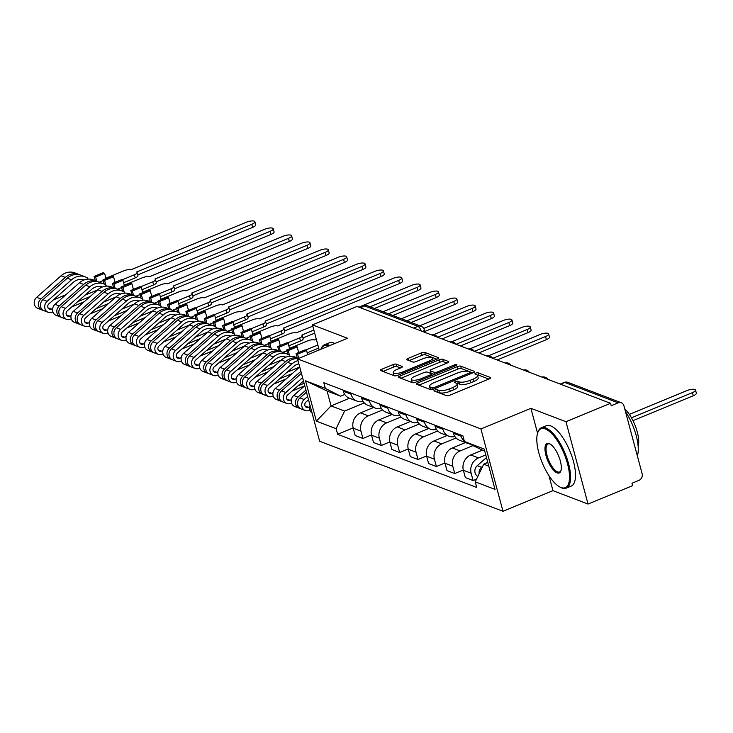<?xml version="1.0" encoding="UTF-8"?>
<svg xmlns="http://www.w3.org/2000/svg" width="733" height="733" viewBox="0 0 733 733"><rect width="100%" height="100%" fill="white"/><g stroke="black" fill="none" stroke-linecap="round" stroke-linejoin="round"><path stroke-width="1.1" d="M434.898 390.038A1.796 0.55 -15 0 0 433.973 390.808A1.796 0.55 -15 0 0 434.174 390.982L446.443 395.673A2.565 0.788 -15 0 0 449.796 395.206L489.397 378.86A2.565 0.788 -15 0 0 490.716 377.752A2.565 0.788 -15 0 0 490.441 377.513L478.163 372.822A1.796 0.55 -15 0 0 475.818 373.152A1.796 0.55 -15 0 0 474.892 373.922A1.796 0.55 -15 0 0 475.085 374.096L476.67 374.7A8.2 2.52 -15 0 1 477.559 375.479A8.2 2.52 -15 0 1 473.326 379.016L470.027 380.381A8.2 2.52 -15 0 1 459.298 381.875L457.704 381.27A1.796 0.55 -15 0 0 455.358 381.591A1.796 0.55 -15 0 0 454.433 382.369A1.796 0.55 -15 0 0 454.625 382.534L456.219 383.148A8.2 2.52 -15 0 1 457.099 383.927A8.2 2.52 -15 0 1 452.875 387.464L449.576 388.829A8.2 2.52 -15 0 1 438.838 390.322L437.253 389.709A1.796 0.55 -15 0 0 434.898 390.038M396.278 364.182A2.565 0.788 -15 0 0 392.925 364.649L381.811 369.23A2.565 0.788 -15 0 0 380.491 370.339A2.565 0.788 -15 0 0 380.766 370.586L394.4 375.791A2.565 0.788 -15 0 0 397.753 375.323L437.354 358.978A2.565 0.788 -15 0 0 438.673 357.878A2.565 0.788 -15 0 0 438.398 357.631L424.764 352.417A2.565 0.788 -15 0 0 421.411 352.885L407.988 358.428A2.565 0.788 -15 0 0 406.668 359.536A2.565 0.788 -15 0 0 406.943 359.775L412.78 362.01A2.565 0.788 -15 0 0 416.133 361.543L422.785 358.794A6.854 2.107 -15 0 1 432.497 358.199A6.854 2.107 -15 0 1 428.97 361.149L402.903 371.915A6.854 2.107 -15 0 1 393.19 372.511A6.854 2.107 -15 0 1 396.718 369.551L401.07 367.755A2.565 0.788 -15 0 0 402.39 366.656A2.565 0.788 -15 0 0 402.115 366.408L396.278 364.182L396.919 366.582A2.565 0.788 -15 0 0 393.566 367.05L382.965 371.42M548.944 475.662L552.957 490.652L588.031 504.047L565.968 421.713L530.903 408.318L480.921 428.942L297.561 358.895L347.534 338.27L312.46 324.866L357.053 306.458L610.562 403.306L611.212 405.706L618.157 402.838L564.841 382.47A5.223 1.942 -112.4 0 0 564.135 382.443L560.204 384.065M565.968 421.713L610.562 403.306M417.746 382.956A2.565 0.788 -15 0 0 416.417 384.065A2.565 0.788 -15 0 0 416.701 384.312L430.326 389.516A2.565 0.788 -15 0 0 433.679 389.049L473.28 372.703A2.565 0.788 -15 0 0 474.599 371.594A2.565 0.788 -15 0 0 474.324 371.356L460.691 366.143A2.565 0.788 -15 0 0 457.337 366.61L417.746 382.956L418.259 384.907M412.367 382.653L398.734 377.449A2.565 0.788 -15 0 1 398.459 377.202A2.565 0.788 -15 0 1 399.778 376.093L439.369 359.747A2.565 0.788 -15 0 1 442.723 359.28L448.559 361.516A2.565 0.788 -15 0 1 448.834 361.754A2.565 0.788 -15 0 1 447.515 362.862L431.462 369.487A2.565 0.788 -15 0 0 430.134 370.596A2.565 0.788 -15 0 0 430.418 370.843L434.284 372.318A2.565 0.788 -15 0 0 437.638 371.851L454.359 364.952A1.796 0.55 -15 0 1 456.897 364.796A1.796 0.55 -15 0 1 455.972 365.565L415.721 382.186A2.565 0.788 -15 0 1 412.367 382.653M588.031 504.047L632.625 485.64L631.983 483.239L638.929 480.372A5.223 4.572 110.9 0 0 642.126 473.72L623.92 405.789A5.223 4.572 110.9 0 0 621.309 402.756A5.223 4.572 110.9 0 0 618.157 402.838M552.957 490.652L502.985 511.286L319.625 441.239L297.561 358.895M312.46 324.866L319.185 349.971M360.407 307.741L364.649 305.991A5.223 4.572 -69.1 0 1 367.801 305.908L421.109 326.277A5.223 4.572 110.9 0 0 417.966 326.359L364.649 305.991M468.598 443.63A12.012 10.528 -69.1 0 1 467.251 443.227A12.012 10.528 -69.1 0 1 461.231 436.263L460.92 435.09M482.149 450.245L470.723 454.964A12.012 10.528 110.9 0 0 463.366 470.265L471.136 473.234A12.012 10.528 -69.1 0 1 478.484 457.933L485.777 454.927M471.136 473.234L473.097 480.555L476.523 479.144M453.15 432.122L453.461 433.295A12.012 10.528 110.9 0 0 459.49 440.258L467.251 443.227M463.366 470.265L465.336 477.586L473.097 480.555M454.863 436.474A12.012 10.528 -69.1 0 1 448.889 436.217A12.012 10.528 -69.1 0 1 442.869 429.254L442.558 428.081M463.302 470L454.744 473.536L452.774 466.215A12.012 10.528 -69.1 0 1 460.132 450.923L472.703 445.728M434.788 425.113L435.109 426.285A12.012 10.528 110.9 0 0 441.129 433.249L448.889 436.217M465.455 442.549L452.362 447.955A12.012 10.528 110.9 0 0 445.013 463.247L446.974 470.568L454.744 473.536M436.501 429.456A12.012 10.528 -69.1 0 1 430.537 429.199A12.012 10.528 -69.1 0 1 424.517 422.235L424.196 421.063M444.94 462.99L436.382 466.527L434.422 459.206A12.012 10.528 -69.1 0 1 441.77 443.905L456.073 437.995M416.436 418.094L416.747 419.267A12.012 10.528 110.9 0 0 422.767 426.24L430.537 429.199M447.103 435.53L434 440.936A12.012 10.528 110.9 0 0 426.652 456.238L428.613 463.558L436.382 466.527M418.149 422.446A12.012 10.528 -69.1 0 1 412.175 422.19A12.012 10.528 -69.1 0 1 406.155 415.226L405.844 414.053M426.588 455.972L418.021 459.509L416.06 452.188A12.012 10.528 -69.1 0 1 423.408 436.895L437.72 430.986M398.074 411.085L398.386 412.258A12.012 10.528 110.9 0 0 404.405 419.221L412.175 422.19M428.741 428.521L415.638 433.927A12.012 10.528 110.9 0 0 408.29 449.219L410.251 456.54L418.021 459.509M399.787 415.428A12.012 10.528 -69.1 0 1 393.813 415.171A12.012 10.528 -69.1 0 1 387.794 408.208L387.482 407.035M408.226 448.962L399.659 452.499L397.698 445.178A12.012 10.528 -69.1 0 1 405.047 429.877L419.358 423.967M379.712 404.066L380.024 405.239A12.012 10.528 110.9 0 0 386.044 412.212L393.813 415.171M410.379 421.502L397.277 426.908A12.012 10.528 110.9 0 0 389.929 442.21L391.889 449.531L399.659 452.499M381.426 408.418A12.012 10.528 -69.1 0 1 375.452 408.162A12.012 10.528 -69.1 0 1 369.432 401.198L369.12 400.026M389.864 441.944L381.297 445.481L379.337 438.16A12.012 10.528 -69.1 0 1 386.685 422.868L400.997 416.958M361.351 397.057L361.662 398.23A12.012 10.528 110.9 0 0 367.682 405.193L375.452 408.162M392.018 414.493L378.924 419.899A12.012 10.528 110.9 0 0 371.567 435.191L373.537 442.512L381.297 445.481M363.064 401.4A12.012 10.528 -69.1 0 1 357.09 401.143A12.012 10.528 -69.1 0 1 351.07 394.18L350.759 393.007M371.503 434.935L362.945 438.471L360.975 431.151A12.012 10.528 -69.1 0 1 368.332 415.849L382.635 409.939M342.989 390.038L343.31 391.211A12.012 10.528 110.9 0 0 349.329 398.184L357.09 401.143M373.656 407.475L360.563 412.881A12.012 10.528 110.9 0 0 353.214 428.182L355.175 435.503L362.945 438.471M484.788 451.253L464.429 441.495L462.917 435.86L323.803 382.708L325.315 388.353L340.598 396.177L327.065 391.001L331.059 405.89L344.592 411.057L364.274 402.93M487.802 462.505L483.698 464.2L488.783 466.142M464.429 441.495L484.201 449.054L495.004 489.378L475.231 481.828L483.698 464.2M344.592 411.057L336.126 428.686L337.638 434.321L476.743 487.463L475.231 481.828M336.126 428.686L316.354 421.127L305.542 380.803L325.315 388.353M480.921 428.942L502.985 511.286M530.903 408.318L537.573 433.23M349.531 398.257L331.059 405.89L316.354 421.127M344.748 394.464L340.598 396.177M353.141 427.925L337.638 434.321M327.065 391.001L305.542 380.803M436.996 392.063A1.796 0.55 -15 0 1 437.894 392.109L439.479 392.723A8.2 2.52 -15 0 0 450.218 391.23L449.576 388.829M457.099 383.927L457.74 386.328A8.2 2.52 -15 0 1 453.516 389.864L450.218 391.23M477.559 375.479L478.2 377.88A8.2 2.52 -15 0 1 473.976 381.417L470.668 382.782A8.2 2.52 -15 0 1 459.939 384.275L458.345 383.671A1.796 0.55 -15 0 0 456.989 383.689M488.884 379.071L478.805 375.223A1.796 0.55 -15 0 0 477.449 375.25M472.767 372.914L461.332 368.543A2.565 0.788 -15 0 0 457.978 369.011L418.9 385.146M432.14 387.757A1.796 0.55 -15 0 0 434.486 387.436L469.239 373.088A1.796 0.55 -15 0 0 470.165 372.309A1.796 0.55 -15 0 0 469.972 372.144L468.295 371.503A8.2 2.52 -15 0 0 457.557 372.996L433.808 382.8A8.2 2.52 -15 0 0 429.575 386.337A8.2 2.52 -15 0 0 430.463 387.116L432.14 387.757L432.58 389.406M429.575 386.337L430.225 388.737A8.2 2.52 -15 0 0 431.105 389.516L430.463 387.116M400.933 378.283L440.011 362.148L439.369 359.747M447.002 363.073L443.373 361.681A2.565 0.788 -15 0 0 440.011 362.148M430.894 372.648A2.565 0.788 -15 0 0 430.784 372.996A2.565 0.788 -15 0 0 431.059 373.244L434.348 374.499M414.796 376.368A6.854 2.107 -15 0 0 411.259 379.327A6.854 2.107 -15 0 0 420.98 378.732L430.161 374.939A2.565 0.788 -15 0 0 431.48 373.839A2.565 0.788 -15 0 0 431.206 373.592L427.33 372.117A2.565 0.788 -15 0 0 423.976 372.575L414.796 376.368M411.259 379.327L411.909 381.728A6.854 2.107 -15 0 0 414.172 382.644M400.557 367.975L396.919 366.582M393.19 372.511L393.832 374.911A6.854 2.107 -15 0 0 395.976 375.818M433.166 360.709A6.854 2.107 -15 0 0 433.148 360.599L432.497 358.199M436.841 359.188L425.406 354.818A2.565 0.788 -15 0 0 422.052 355.285L409.142 360.618M487.637 461.882L486.162 463.183M482.735 466.206L481.526 467.278A6.533 5.717 110.9 0 0 479.144 473.683M486.474 457.548L477.284 465.657A6.533 5.717 110.9 0 0 477.834 476.413M631.461 417.801L692.419 392.641A6.011 1.842 -15 0 0 695.516 390.048A6.011 1.842 -15 0 0 687.004 390.57L629.335 414.374M695.516 390.048L696.35 393.172A6.011 1.842 165 0 1 693.253 395.756L632.973 420.65M545.306 428.942A31.858 11.847 -112.4 0 0 537.628 433.047A31.858 11.847 -112.4 0 0 542.209 462.743A31.858 11.847 -112.4 0 0 559.911 487.024A31.858 11.847 -112.4 0 0 561.002 487.509A31.858 11.847 -112.4 0 0 567.516 463.714A31.858 11.847 -112.4 0 0 545.306 428.942M537.784 432.617A32.646 12.14 67.6 0 1 537.921 432.158A32.646 12.14 67.6 0 1 541.375 427.77A32.646 12.14 67.6 0 1 545.792 427.944A32.646 12.14 67.6 0 1 566.985 458.446A32.646 12.14 67.6 0 1 566.288 488.123A32.646 12.14 67.6 0 1 561.872 487.958A32.646 12.14 67.6 0 1 560.754 487.454A32.646 12.14 67.6 0 1 560.324 487.225M549.237 443.584A15.934 5.919 67.6 0 1 549.777 443.832A15.934 5.919 67.6 0 1 558.628 455.963A15.934 5.919 67.6 0 1 560.919 470.815A15.934 5.919 67.6 0 1 557.08 472.867A15.934 5.919 67.6 0 1 545.975 455.486A15.934 5.919 67.6 0 1 549.237 443.584M550.208 444.07A15.146 5.635 -112.4 0 0 550.098 444.024A15.146 5.635 -112.4 0 0 548.046 443.951A15.146 5.635 -112.4 0 0 547.725 457.713A15.146 5.635 -112.4 0 0 557.556 471.869A15.146 5.635 -112.4 0 0 559.609 471.951A15.146 5.635 -112.4 0 0 561.057 470.339M541.375 427.77L546.305 425.736A32.646 12.14 67.6 0 1 550.721 425.91A32.646 12.14 67.6 0 1 571.914 456.412A32.646 12.14 67.6 0 1 571.218 486.089L566.288 488.123M624.754 408.877A23.502 8.741 67.6 0 1 638.15 446.342M625.496 411.653A32.646 12.14 67.6 0 1 637.362 455.953M328.512 346.123A31.858 11.847 -112.4 0 0 328.283 346.031A31.858 11.847 -112.4 0 0 320.944 349.247M320.898 349.247L320.889 349.265A32.646 12.14 67.6 0 1 320.898 349.247A32.646 12.14 67.6 0 1 324.353 344.867A32.646 12.14 67.6 0 1 328.769 345.032A32.646 12.14 67.6 0 1 329.905 345.545M324.353 344.867L329.282 342.833A32.646 12.14 67.6 0 1 333.698 342.998A32.646 12.14 67.6 0 1 334.834 343.511M492.787 358.309L545.535 336.529A6.011 1.842 -15 0 0 548.632 333.936A6.011 1.842 -15 0 0 540.129 334.459L488.334 355.844M548.632 333.936L549.475 337.061A6.011 1.842 165 0 1 546.378 339.645L497.139 359.976M310.05 405.496A6.533 5.717 110.9 0 0 312.047 412.963M474.425 351.29L527.183 329.511A6.011 1.842 -15 0 0 530.271 326.927A6.011 1.842 -15 0 0 521.768 327.44L469.972 348.826M530.271 326.927L531.113 330.042A6.011 1.842 165 0 1 528.017 332.635L478.786 352.958M305.918 390.084L297.928 397.139A6.533 5.717 110.9 0 0 295.518 403.251A6.533 5.717 110.9 0 0 298.982 408.116A6.533 5.717 110.9 0 0 300.026 408.391M304.754 385.75L293.686 395.518A6.533 5.717 110.9 0 0 291.276 401.638A6.533 5.717 110.9 0 0 294.748 406.503L298.982 408.116M309.72 406.705L308.318 407.282A3.134 2.749 -69.1 0 1 305.927 402.06L308.511 399.778M456.063 344.281L508.821 322.502A6.011 1.842 -15 0 0 511.918 319.909A6.011 1.842 -15 0 0 503.406 320.431L451.61 341.816M306.467 392.128L299.925 397.9A6.533 5.717 110.9 0 0 297.516 404.02A6.533 5.717 110.9 0 0 300.979 408.886L305.221 410.507A6.533 5.717 110.9 0 0 309.161 410.407L309.94 410.086M307.631 396.461L304.158 399.522A6.533 5.717 110.9 0 0 301.749 405.633A6.533 5.717 110.9 0 0 305.221 410.507M511.918 319.909L512.752 323.033A6.011 1.842 165 0 1 509.655 325.617L460.425 345.949M300.887 371.31L279.566 390.121A6.533 5.717 110.9 0 0 277.156 396.241A6.533 5.717 110.9 0 0 280.62 401.107A6.533 5.717 110.9 0 0 281.664 401.382M299.724 366.976L275.324 388.508A6.533 5.717 110.9 0 0 272.914 394.62A6.533 5.717 110.9 0 0 276.387 399.485L280.62 401.107M304.58 385.906L292.064 391.074M291.358 399.696L289.966 400.273A3.134 2.749 -69.1 0 1 287.565 395.05L303.48 381.004M437.702 337.262L490.459 315.483A6.011 1.842 -15 0 0 493.556 312.899A6.011 1.842 -15 0 0 485.044 313.412L433.249 334.798M301.437 373.354L281.564 390.891A6.533 5.717 110.9 0 0 279.154 397.002A6.533 5.717 110.9 0 0 282.626 401.867L286.86 403.489A6.533 5.717 110.9 0 0 290.799 403.388L291.578 403.068M302.601 377.687L285.806 392.503A6.533 5.717 110.9 0 0 283.396 398.624A6.533 5.717 110.9 0 0 286.86 403.489M493.556 312.899L494.39 316.015A6.011 1.842 165 0 1 491.293 318.608L442.063 338.93M298.707 358.428A15.668 13.725 110.9 0 0 285.623 361.571L261.205 383.112A6.533 5.717 110.9 0 0 258.795 389.223A6.533 5.717 110.9 0 0 262.258 394.097A6.533 5.717 110.9 0 0 263.303 394.363M298.725 358.419L295.106 357.035A15.668 13.725 110.9 0 0 281.39 359.949L256.971 381.49A6.533 5.717 110.9 0 0 254.562 387.61A6.533 5.717 110.9 0 0 258.025 392.476L262.258 394.097M286.218 378.897L273.702 384.065M273.006 392.677L271.604 393.255A3.134 2.749 -69.1 0 1 269.203 388.032L293.621 366.491A12.278 10.748 -69.1 0 1 298.872 363.797M423.711 328.448L472.098 308.474A6.011 1.842 -15 0 0 475.195 305.881A6.011 1.842 -15 0 0 466.683 306.403L419.78 325.773M298.12 358.666A15.668 13.725 110.9 0 0 287.629 362.331L263.202 383.872A6.533 5.717 110.9 0 0 260.792 389.993A6.533 5.717 110.9 0 0 264.265 394.858L268.498 396.48A6.533 5.717 110.9 0 0 272.438 396.379L273.217 396.058M298.029 360.636A15.668 13.725 110.9 0 0 291.862 363.953L267.444 385.494A6.533 5.717 110.9 0 0 265.034 391.605A6.533 5.717 110.9 0 0 268.498 396.48M475.195 305.881L476.029 309.005A6.011 1.842 165 0 1 472.941 311.589L424.746 331.49M298.029 385.815L304.103 383.304M296.059 353.572L297.589 354.158L306.559 350.456L305.029 349.87L296.059 353.572L297.204 357.832M306.559 350.456L307.695 354.717M281.967 352.06A15.668 13.725 110.9 0 0 280.986 351.638A15.668 13.725 110.9 0 0 267.261 354.552L242.843 376.093A6.533 5.717 110.9 0 0 240.433 382.214A6.533 5.717 110.9 0 0 243.906 387.079A6.533 5.717 110.9 0 0 244.941 387.354M280.986 351.638L276.753 350.017A15.668 13.725 110.9 0 0 263.028 352.93L238.61 374.481A6.533 5.717 110.9 0 0 236.2 380.592A6.533 5.717 110.9 0 0 239.664 385.457L243.906 387.079M267.857 371.878L255.341 377.055M299.577 367.114L287.052 372.282M254.644 385.668L253.242 386.245A3.134 2.749 -69.1 0 1 250.842 381.023L275.26 359.472A12.278 10.748 -69.1 0 1 285.925 357.163M406.833 320.825L453.736 301.455A6.011 1.842 -15 0 0 456.833 298.872A6.011 1.842 -15 0 0 448.33 299.385L401.418 318.754M285.558 357.31L283.827 356.641M289.169 356.33L289.764 355.358A15.668 13.725 110.9 0 0 287.226 354.021A15.668 13.725 110.9 0 0 273.501 356.934L249.083 378.475A6.533 5.717 110.9 0 0 246.673 384.596A6.533 5.717 110.9 0 0 250.136 389.461A6.533 5.717 110.9 0 0 254.076 389.36L254.855 389.04M287.226 354.021L282.984 352.399A15.668 13.725 110.9 0 0 269.268 355.322L244.849 376.863A6.533 5.717 110.9 0 0 242.44 382.974A6.533 5.717 110.9 0 0 245.903 387.839L250.136 389.461M456.833 298.872L457.676 301.987A6.011 1.842 165 0 1 454.579 304.58L411.195 322.493M279.676 378.796L292.192 373.628M297.589 354.158L298.734 358.41M316.326 339.287L314.384 339.956A5.223 1.603 -15 0 0 307.548 340.909L289.508 348.349M277.706 346.562L279.236 347.149L288.197 343.447L286.667 342.861L277.706 346.562L278.842 350.814M288.197 343.447L289.617 348.752M298.652 352.509L297.14 346.865L295.61 346.278L286.649 349.98L287.794 354.25M263.605 345.051A15.668 13.725 110.9 0 0 262.625 344.62A15.668 13.725 110.9 0 0 248.908 347.543L224.481 369.084A6.533 5.717 110.9 0 0 222.072 375.195A6.533 5.717 110.9 0 0 225.544 380.07A6.533 5.717 110.9 0 0 226.589 380.335M262.625 344.62L258.392 343.007A15.668 13.725 110.9 0 0 244.666 345.921L220.248 367.462A6.533 5.717 110.9 0 0 217.838 373.583A6.533 5.717 110.9 0 0 221.302 378.448L225.544 380.07M249.504 364.869L236.979 370.037M281.215 360.105L268.699 365.272M236.283 378.649L234.881 379.227A3.134 2.749 -69.1 0 1 232.48 374.004L256.907 352.463A12.278 10.748 -69.1 0 1 267.563 350.145M305.524 350.062L317.847 344.977M388.472 313.806L435.384 294.446A6.011 1.842 -15 0 0 438.471 291.853A6.011 1.842 -15 0 0 429.969 292.375L383.057 311.745M282.81 352.335L286.832 350.676M267.206 350.292L265.474 349.632M270.807 349.311L271.402 348.34A15.668 13.725 110.9 0 0 268.864 347.002A15.668 13.725 110.9 0 0 255.139 349.925L230.721 371.466A6.533 5.717 110.9 0 0 228.311 377.577A6.533 5.717 110.9 0 0 231.784 382.452A6.533 5.717 110.9 0 0 235.714 382.351L236.502 382.03M268.864 347.002L264.622 345.39A15.668 13.725 110.9 0 0 250.906 348.303L226.488 369.844A6.533 5.717 110.9 0 0 224.078 375.965A6.533 5.717 110.9 0 0 227.542 380.83L231.784 382.452M438.471 291.853L439.314 294.978A6.011 1.842 165 0 1 436.217 297.561L392.833 315.474M261.315 371.787L273.83 366.619M296.114 357.42L296.993 357.053M307.191 352.839L318.69 348.093M286.649 349.98L288.179 350.566L297.14 346.865M288.179 350.566L289.398 355.111M289.553 355.697L289.709 356.275M279.236 347.149L280.373 351.4M312.808 326.148L296.022 332.938A5.223 1.603 -15 0 0 289.187 333.891L271.155 341.34M259.345 339.544L260.875 340.13L269.836 336.429L268.305 335.842L259.345 339.544L260.481 343.804M269.836 336.429L271.256 341.734M280.29 345.49L278.778 339.846L277.248 339.26L268.287 342.962L269.432 347.24M245.253 338.032A15.668 13.725 110.9 0 0 244.263 337.611A15.668 13.725 110.9 0 0 230.547 340.524L206.129 362.065A6.533 5.717 110.9 0 0 203.719 368.186A6.533 5.717 110.9 0 0 207.182 373.051A6.533 5.717 110.9 0 0 208.227 373.326M244.263 337.611L240.03 335.989A15.668 13.725 110.9 0 0 226.305 338.903L201.887 360.453A6.533 5.717 110.9 0 0 199.477 366.564A6.533 5.717 110.9 0 0 202.949 371.429L207.182 373.051M231.142 357.851L218.626 363.027M262.854 353.086L250.338 358.254M217.921 371.64L216.519 372.217A3.134 2.749 -69.1 0 1 214.128 366.995L238.546 345.445A12.278 10.748 -69.1 0 1 249.211 343.136M287.162 343.053L299.66 337.895A5.223 1.603 -15 0 0 302.353 335.641A5.223 1.603 -15 0 0 301.785 335.146L313.843 330.024M370.11 306.797L417.022 287.428A6.011 1.842 -15 0 0 420.119 284.844A6.011 1.842 -15 0 0 411.607 285.357L358.849 307.145M264.448 345.316L268.47 343.658M248.844 343.282L247.113 342.613M252.445 342.302L253.041 341.331A15.668 13.725 110.9 0 0 250.503 339.993A15.668 13.725 110.9 0 0 236.786 342.907L212.359 364.448A6.533 5.717 110.9 0 0 209.95 370.568A6.533 5.717 110.9 0 0 213.422 375.433A6.533 5.717 110.9 0 0 217.362 375.333L218.141 375.012M250.503 339.993L246.27 338.371A15.668 13.725 110.9 0 0 232.544 341.294L208.126 362.835A6.533 5.717 110.9 0 0 205.716 368.946A6.533 5.717 110.9 0 0 209.18 373.812L213.422 375.433M420.119 284.844L420.953 287.959A6.011 1.842 165 0 1 417.856 290.552L374.471 308.465M314.677 333.149L302.976 337.977M302.353 335.641L303.187 338.765A5.223 1.603 165 0 1 300.493 341.01L299.66 337.895M242.953 364.768L255.469 359.601M277.752 350.401L278.632 350.035M288.839 345.829L300.493 341.01M268.287 342.962L269.817 343.548L278.778 339.846M269.817 343.548L271.036 348.102M271.192 348.688L271.347 349.265M260.875 340.13L262.011 344.391M268.809 336.035L281.298 330.876A5.223 1.603 -15 0 0 283.992 328.631A5.223 1.603 -15 0 0 283.433 328.127L398.66 280.418A6.011 1.842 -15 0 0 401.757 277.825A6.011 1.842 -15 0 0 393.245 278.348L277.66 325.928A5.223 1.603 -15 0 0 270.825 326.881L252.793 334.321M240.983 332.535L242.513 333.121L251.474 329.419L249.944 328.833L240.983 332.535L242.119 336.795M251.474 329.419L252.894 334.724M261.938 338.481L260.417 332.837L258.886 332.251L249.926 335.952L251.071 340.222M226.891 331.023A15.668 13.725 110.9 0 0 225.911 330.592A15.668 13.725 110.9 0 0 212.185 333.515L187.767 355.056A6.533 5.717 110.9 0 0 185.357 361.167A6.533 5.717 110.9 0 0 188.821 366.042A6.533 5.717 110.9 0 0 189.865 366.308M225.911 330.592L221.668 328.98A15.668 13.725 110.9 0 0 207.952 331.893L183.525 353.434A6.533 5.717 110.9 0 0 181.115 359.555A6.533 5.717 110.9 0 0 184.588 364.42L188.821 366.042M212.781 350.841L200.265 356.009M244.492 346.077L231.976 351.244M199.559 364.622L198.167 365.199A3.134 2.749 -69.1 0 1 195.766 359.976L220.184 338.435A12.278 10.748 -69.1 0 1 230.849 336.117M246.086 338.307L250.118 336.649M230.483 336.264L228.751 335.604M234.093 335.283L234.688 334.312A15.668 13.725 110.9 0 0 232.141 332.974A15.668 13.725 110.9 0 0 218.425 335.897L194.007 357.438A6.533 5.717 110.9 0 0 191.597 363.55A6.533 5.717 110.9 0 0 195.06 368.424A6.533 5.717 110.9 0 0 199 368.323L199.779 368.003M232.141 332.974L227.908 331.362A15.668 13.725 110.9 0 0 214.183 334.275L189.765 355.817A6.533 5.717 110.9 0 0 187.355 361.937A6.533 5.717 110.9 0 0 190.827 366.802L195.06 368.424M401.757 277.825L402.591 280.95A6.011 1.842 165 0 1 399.494 283.534L284.615 330.968M283.992 328.631L284.825 331.747A5.223 1.603 165 0 1 282.141 334.001L281.298 330.876M224.591 357.759L237.107 352.591M259.39 343.392L260.279 343.026M270.477 338.811L282.141 334.001M249.926 335.952L251.456 336.539L260.417 332.837M251.456 336.539L252.674 341.083M252.83 341.67L252.986 342.247M242.513 333.121L243.649 337.372M250.448 329.025L262.945 323.867A5.223 1.603 -15 0 0 265.63 321.613A5.223 1.603 -15 0 0 265.071 321.118L380.299 273.4A6.011 1.842 -15 0 0 383.396 270.816A6.011 1.842 -15 0 0 374.884 271.338L259.299 318.91A5.223 1.603 -15 0 0 252.464 319.863L234.432 327.312M222.621 325.516L224.151 326.103L233.112 322.401L231.582 321.814L222.621 325.516L223.767 329.777M233.112 322.401L234.542 327.706M243.576 331.463L242.064 325.819L240.534 325.232L231.564 328.934L232.709 333.213M208.529 324.004A15.668 13.725 110.9 0 0 207.549 323.583A15.668 13.725 110.9 0 0 193.824 326.497L169.405 348.038A6.533 5.717 110.9 0 0 166.996 354.158A6.533 5.717 110.9 0 0 170.459 359.023A6.533 5.717 110.9 0 0 171.504 359.298M207.549 323.583L203.307 321.961A15.668 13.725 110.9 0 0 189.59 324.875L165.172 346.425A6.533 5.717 110.9 0 0 162.763 352.536A6.533 5.717 110.9 0 0 166.226 357.402L170.459 359.023M194.419 343.832L181.903 349M226.131 339.058L213.615 344.226M181.207 357.612L179.805 358.19A3.134 2.749 -69.1 0 1 177.404 352.967L201.822 331.417A12.278 10.748 -69.1 0 1 212.488 329.108M227.725 331.289L231.756 329.63M212.121 329.254L210.389 328.586M215.731 328.274L216.327 327.303A15.668 13.725 110.9 0 0 213.779 325.965A15.668 13.725 110.9 0 0 200.063 328.879L175.645 350.42A6.533 5.717 110.9 0 0 173.235 356.54A6.533 5.717 110.9 0 0 176.699 361.406A6.533 5.717 110.9 0 0 180.639 361.305L181.417 360.984M213.779 325.965L209.546 324.343A15.668 13.725 110.9 0 0 195.83 327.266L171.403 348.807A6.533 5.717 110.9 0 0 168.993 354.919A6.533 5.717 110.9 0 0 172.466 359.784L176.699 361.406M383.396 270.816L384.229 273.931A6.011 1.842 165 0 1 381.133 276.524L266.262 323.949M265.63 321.613L266.473 324.737A5.223 1.603 165 0 1 263.779 326.982L262.945 323.867M206.23 350.74L218.746 345.573M241.038 336.374L241.917 336.007M252.115 331.802L263.779 326.982M231.564 328.934L233.094 329.52L242.064 325.819M233.094 329.52L234.313 334.074M234.478 334.66L234.633 335.238M224.151 326.103L225.297 330.363M232.086 322.007L244.584 316.848A5.223 1.603 -15 0 0 247.268 314.604A5.223 1.603 -15 0 0 246.709 314.1L361.937 266.391A6.011 1.842 -15 0 0 365.034 263.798A6.011 1.842 -15 0 0 356.531 264.32L240.946 311.901A5.223 1.603 -15 0 0 234.111 312.854L216.07 320.294M204.26 318.507L205.79 319.093L214.76 315.392L213.23 314.805L204.26 318.507L205.405 322.767M214.76 315.392L216.18 320.697M225.214 324.453L223.702 318.809L222.172 318.223L213.211 321.924L214.357 326.203M190.168 316.995A15.668 13.725 110.9 0 0 189.187 316.564A15.668 13.725 110.9 0 0 175.462 319.487L151.044 341.028A6.533 5.717 110.9 0 0 148.634 347.14A6.533 5.717 110.9 0 0 152.107 352.014A6.533 5.717 110.9 0 0 153.142 352.28M189.187 316.564L184.945 314.952A15.668 13.725 110.9 0 0 171.229 317.865L146.811 339.406A6.533 5.717 110.9 0 0 144.401 345.527A6.533 5.717 110.9 0 0 147.864 350.392L152.107 352.014M176.057 336.814L163.541 341.981M207.778 332.049L195.253 337.217M162.845 350.594L161.443 351.171A3.134 2.749 -69.1 0 1 159.043 345.949L183.461 324.407A12.278 10.748 -69.1 0 1 194.126 322.089M209.372 324.279L213.395 322.621M193.759 322.236L192.028 321.576M197.369 321.256L197.965 320.284A15.668 13.725 110.9 0 0 195.427 318.947A15.668 13.725 110.9 0 0 181.702 321.869L157.283 343.411A6.533 5.717 110.9 0 0 154.874 349.522A6.533 5.717 110.9 0 0 158.337 354.396A6.533 5.717 110.9 0 0 162.277 354.296L163.056 353.975M195.427 318.947L191.185 317.334A15.668 13.725 110.9 0 0 177.468 320.248L153.05 341.789A6.533 5.717 110.9 0 0 150.641 347.909A6.533 5.717 110.9 0 0 154.104 352.775L158.337 354.396M365.034 263.798L365.868 266.922A6.011 1.842 165 0 1 362.78 269.506L247.901 316.94M247.268 314.604L248.111 317.719A5.223 1.603 165 0 1 245.418 319.973L244.584 316.848M187.868 343.731L200.393 338.564M222.676 329.364L223.556 328.998M233.754 324.783L245.418 319.973M213.211 321.924L214.742 322.511L223.702 318.809M214.742 322.511L215.96 327.055M216.116 327.642L216.272 328.219M205.79 319.093L206.935 323.345M213.724 314.998L226.222 309.839A5.223 1.603 -15 0 0 228.916 307.585A5.223 1.603 -15 0 0 228.348 307.09L343.585 259.372A6.011 1.842 -15 0 0 346.672 256.788A6.011 1.842 -15 0 0 338.17 257.31L222.585 304.882A5.223 1.603 -15 0 0 215.749 305.835L197.708 313.284M185.907 311.488L187.437 312.075L196.398 308.373L194.868 307.787L185.907 311.488L187.043 315.749M196.398 308.373L197.818 313.678M206.853 317.435L205.341 311.791L203.811 311.204L194.85 314.906L195.995 319.185M171.806 309.977A15.668 13.725 110.9 0 0 170.826 309.555A15.668 13.725 110.9 0 0 157.109 312.469L132.682 334.01A6.533 5.717 110.9 0 0 130.272 340.13A6.533 5.717 110.9 0 0 133.745 344.996A6.533 5.717 110.9 0 0 134.78 345.27M170.826 309.555L166.593 307.933A15.668 13.725 110.9 0 0 152.867 310.847L128.449 332.397A6.533 5.717 110.9 0 0 126.039 338.509A6.533 5.717 110.9 0 0 129.503 343.374L133.745 344.996M157.705 329.804L145.18 334.972M189.416 325.031L176.9 330.198M144.483 343.585L143.082 344.162A3.134 2.749 -69.1 0 1 140.681 338.939L165.108 317.389A12.278 10.748 -69.1 0 1 175.764 315.08M191.011 317.261L195.033 315.602M175.407 315.227L173.675 314.558M179.017 314.246L179.603 313.275A15.668 13.725 110.9 0 0 177.065 311.937A15.668 13.725 110.9 0 0 163.34 314.851L138.922 336.392A6.533 5.717 110.9 0 0 136.512 342.513A6.533 5.717 110.9 0 0 139.985 347.378A6.533 5.717 110.9 0 0 143.915 347.277L144.703 346.956M177.065 311.937L172.823 310.316A15.668 13.725 110.9 0 0 159.107 313.238L134.689 334.779A6.533 5.717 110.9 0 0 132.279 340.891A6.533 5.717 110.9 0 0 135.742 345.756L139.985 347.378M346.672 256.788L347.515 259.903A6.011 1.842 165 0 1 344.418 262.496L229.539 309.922M228.916 307.585L229.75 310.71A5.223 1.603 165 0 1 227.056 312.954L226.222 309.839M169.515 336.713L182.031 331.545M204.315 322.346L205.194 321.979M215.392 317.774L227.056 312.954M194.85 314.906L196.38 315.492L205.341 311.791M196.38 315.492L197.598 320.046M197.754 320.633L197.91 321.21M187.437 312.075L188.573 316.335M195.363 307.979L207.86 302.821A5.223 1.603 -15 0 0 210.554 300.576A5.223 1.603 -15 0 0 209.986 300.072L325.223 252.363A6.011 1.842 -15 0 0 328.32 249.77A6.011 1.842 -15 0 0 319.808 250.292L204.223 297.873A5.223 1.603 -15 0 0 197.388 298.826L179.356 306.266M167.545 304.479L169.076 305.065L178.037 301.364L176.506 300.777L167.545 304.479L168.682 308.74M178.037 301.364L179.457 306.669M188.491 310.425L186.979 304.781L185.449 304.195L176.488 307.897L177.633 312.176M153.454 302.967A15.668 13.725 110.9 0 0 152.464 302.537A15.668 13.725 110.9 0 0 138.748 305.459L114.33 327A6.533 5.717 110.9 0 0 111.92 333.112A6.533 5.717 110.9 0 0 115.383 337.986A6.533 5.717 110.9 0 0 116.428 338.261M152.464 302.537L148.231 300.924A15.668 13.725 110.9 0 0 134.506 303.838L110.087 325.379A6.533 5.717 110.9 0 0 107.678 331.499A6.533 5.717 110.9 0 0 111.15 336.365L115.383 337.986M139.343 322.786L126.827 327.953M171.055 318.021L158.539 323.189M126.122 336.566L124.72 337.143A3.134 2.749 -69.1 0 1 122.329 331.921L146.747 310.38A12.278 10.748 -69.1 0 1 157.403 308.062M172.649 310.251L176.671 308.593M157.045 308.208L155.314 307.548M160.655 307.228L161.242 306.257A15.668 13.725 110.9 0 0 158.704 304.919A15.668 13.725 110.9 0 0 144.987 307.842L120.56 329.383A6.533 5.717 110.9 0 0 118.15 335.494A6.533 5.717 110.9 0 0 121.623 340.369A6.533 5.717 110.9 0 0 125.563 340.268L126.342 339.947M158.704 304.919L154.471 303.306A15.668 13.725 110.9 0 0 140.745 306.22L116.327 327.761A6.533 5.717 110.9 0 0 113.917 333.881A6.533 5.717 110.9 0 0 117.381 338.747L121.623 340.369M328.32 249.77L329.154 252.894A6.011 1.842 165 0 1 326.057 255.478L211.177 302.912M210.554 300.576L211.388 303.691A5.223 1.603 165 0 1 208.694 305.945L207.86 302.821M151.154 329.703L163.67 324.536M185.953 315.337L186.833 314.97M197.04 310.755L208.694 305.945M176.488 307.897L178.018 308.483L186.979 304.781M178.018 308.483L179.237 313.028M179.393 313.614L179.548 314.191M169.076 305.065L170.212 309.317M177.01 300.97L189.499 295.811A5.223 1.603 -15 0 0 192.193 293.557A5.223 1.603 -15 0 0 191.634 293.063L306.861 245.344A6.011 1.842 -15 0 0 309.958 242.76A6.011 1.842 -15 0 0 301.446 243.283L185.861 290.854A5.223 1.603 -15 0 0 179.026 291.807L160.994 299.256M149.184 297.461L150.714 298.047L159.675 294.345L158.145 293.759L149.184 297.461L150.32 301.721M159.675 294.345L161.095 299.65M170.129 303.407L168.617 297.763L167.087 297.177L158.126 300.878L159.272 305.157M135.092 295.949A15.668 13.725 110.9 0 0 134.102 295.527A15.668 13.725 110.9 0 0 120.386 298.441L95.968 319.982A6.533 5.717 110.9 0 0 93.558 326.103A6.533 5.717 110.9 0 0 97.022 330.968A6.533 5.717 110.9 0 0 98.066 331.243M134.102 295.527L129.869 293.906A15.668 13.725 110.9 0 0 116.153 296.828L91.726 318.369A6.533 5.717 110.9 0 0 89.316 324.481A6.533 5.717 110.9 0 0 92.789 329.346L97.022 330.968M120.982 315.776L108.466 320.944M152.693 311.003L140.177 316.17M107.76 329.557L106.367 330.134A3.134 2.749 -69.1 0 1 103.967 324.911L128.385 303.361A12.278 10.748 -69.1 0 1 139.05 301.052M154.287 303.233L158.31 301.575M138.684 301.199L136.952 300.53M142.294 300.218L142.889 299.247A15.668 13.725 110.9 0 0 140.342 297.91A15.668 13.725 110.9 0 0 126.626 300.823L102.208 322.364A6.533 5.717 110.9 0 0 99.798 328.485A6.533 5.717 110.9 0 0 103.261 333.35A6.533 5.717 110.9 0 0 107.201 333.249L107.98 332.929M140.342 297.91L136.109 296.288A15.668 13.725 110.9 0 0 122.384 299.211L97.965 320.752A6.533 5.717 110.9 0 0 95.556 326.863A6.533 5.717 110.9 0 0 99.028 331.728L103.261 333.35M309.958 242.76L310.792 245.876A6.011 1.842 165 0 1 307.695 248.469L192.816 295.894M192.193 293.557L193.026 296.682A5.223 1.603 165 0 1 190.342 298.927L189.499 295.811M132.792 322.685L145.308 317.517M167.591 308.318L168.471 307.952M178.678 303.746L190.342 298.927M158.126 300.878L159.657 301.465L168.617 297.763M159.657 301.465L160.875 306.018M161.031 306.605L161.187 307.182M150.714 298.047L151.85 302.308M158.649 293.951L171.137 288.793A5.223 1.603 -15 0 0 173.831 286.548A5.223 1.603 -15 0 0 173.272 286.044L288.5 238.335A6.011 1.842 -15 0 0 291.597 235.742A6.011 1.842 -15 0 0 283.085 236.264L167.5 283.845A5.223 1.603 -15 0 0 160.664 284.798L142.633 292.238M130.822 290.451L132.352 291.038L141.313 287.336L139.783 286.75L130.822 290.451L131.967 294.712M141.313 287.336L142.743 292.641M151.777 296.398L150.265 290.754L148.735 290.167L139.765 293.869L140.91 298.148M116.73 288.939A15.668 13.725 110.9 0 0 115.75 288.509A15.668 13.725 110.9 0 0 102.024 291.432L77.606 312.973A6.533 5.717 110.9 0 0 75.197 319.084A6.533 5.717 110.9 0 0 78.66 323.959A6.533 5.717 110.9 0 0 79.705 324.233M115.75 288.509L111.508 286.896A15.668 13.725 110.9 0 0 97.791 289.81L73.373 311.351A6.533 5.717 110.9 0 0 70.964 317.471A6.533 5.717 110.9 0 0 74.427 322.337L78.66 323.959M102.62 308.758L90.104 313.926M134.331 303.993L121.815 309.161M89.399 322.538L88.006 323.116A3.134 2.749 -69.1 0 1 85.605 317.893L110.023 296.352A12.278 10.748 -69.1 0 1 120.688 294.034M135.926 296.224L139.957 294.565M120.322 294.18L118.59 293.521M123.932 293.2L124.528 292.229A15.668 13.725 110.9 0 0 121.98 290.891A15.668 13.725 110.9 0 0 108.264 293.814L83.846 315.355A6.533 5.717 110.9 0 0 81.436 321.466A6.533 5.717 110.9 0 0 84.9 326.341A6.533 5.717 110.9 0 0 88.84 326.24L89.618 325.919M121.98 290.891L117.747 289.278A15.668 13.725 110.9 0 0 104.031 292.192L79.604 313.733A6.533 5.717 110.9 0 0 77.194 319.854A6.533 5.717 110.9 0 0 80.667 324.719L84.9 326.341M291.597 235.742L292.43 238.866A6.011 1.842 165 0 1 289.333 241.45L174.463 288.884M173.831 286.548L174.674 289.663A5.223 1.603 165 0 1 171.98 291.917L171.137 288.793M114.43 315.676L126.946 310.508M149.239 301.309L150.118 300.942M160.316 296.728L171.98 291.917M139.765 293.869L141.295 294.455L150.265 290.754M141.295 294.455L142.514 299M142.678 299.586L142.825 300.163M132.352 291.038L133.498 295.289M140.287 286.942L152.785 281.784A5.223 1.603 -15 0 0 155.469 279.53A5.223 1.603 -15 0 0 154.91 279.035L270.138 231.316A6.011 1.842 -15 0 0 273.235 228.733A6.011 1.842 -15 0 0 264.723 229.255L149.147 276.827A5.223 1.603 -15 0 0 142.303 277.78L124.271 285.229M112.461 283.433L113.991 284.019L122.961 280.318L121.431 279.731L112.461 283.433L113.606 287.693M122.961 280.318L124.381 285.623M133.415 289.379L131.903 283.735L130.373 283.149L121.412 286.85L122.558 291.129M98.369 281.921A15.668 13.725 110.9 0 0 97.388 281.499A15.668 13.725 110.9 0 0 83.663 284.413L59.245 305.954A6.533 5.717 110.9 0 0 56.835 312.075A6.533 5.717 110.9 0 0 60.308 316.94A6.533 5.717 110.9 0 0 61.343 317.215M97.388 281.499L93.146 279.878A15.668 13.725 110.9 0 0 79.43 282.801L55.012 304.342A6.533 5.717 110.9 0 0 52.602 310.453A6.533 5.717 110.9 0 0 56.065 315.318L60.308 316.94M84.258 301.749L71.742 306.916M115.979 296.975L103.454 302.143M71.046 315.529L69.644 316.106A3.134 2.749 -69.1 0 1 67.244 310.884L91.662 289.333A12.278 10.748 -69.1 0 1 102.327 287.024M117.564 289.214L121.596 287.547M101.96 287.171L100.229 286.502M105.579 286.191L106.166 285.219A15.668 13.725 110.9 0 0 103.628 283.882A15.668 13.725 110.9 0 0 89.902 286.795L65.484 308.336A6.533 5.717 110.9 0 0 63.075 314.457A6.533 5.717 110.9 0 0 66.538 319.322A6.533 5.717 110.9 0 0 70.478 319.221L71.257 318.901M103.628 283.882L99.386 282.26A15.668 13.725 110.9 0 0 85.669 285.183L61.251 306.724A6.533 5.717 110.9 0 0 58.842 312.835A6.533 5.717 110.9 0 0 62.305 317.71L66.538 319.322M273.235 228.733L274.069 231.848A6.011 1.842 165 0 1 270.981 234.441L156.102 281.866M155.469 279.53L156.312 282.654A5.223 1.603 165 0 1 153.618 284.899L152.785 281.784M96.069 308.657L108.594 303.489M130.877 294.29L131.757 293.924M141.955 289.718L153.618 284.899M121.412 286.85L122.942 287.437L131.903 283.735M122.942 287.437L124.161 291.991M124.317 292.577L124.473 293.154M113.991 284.019L115.136 288.28M121.925 279.924L134.423 274.765A5.223 1.603 -15 0 0 137.117 272.52A5.223 1.603 -15 0 0 136.549 272.016L251.786 224.307A6.011 1.842 -15 0 0 254.873 221.714A6.011 1.842 -15 0 0 246.37 222.236L130.786 269.817A5.223 1.603 -15 0 0 123.95 270.77L105.909 278.21M94.108 276.423L95.638 277.01L104.599 273.308L103.069 272.722L94.108 276.423L95.244 280.684M104.599 273.308L106.019 278.613M115.054 282.37L113.542 276.726L112.012 276.139L103.051 279.841L104.196 284.12M80.007 274.912A15.668 13.725 110.9 0 0 79.027 274.481A15.668 13.725 110.9 0 0 65.31 277.404L40.883 298.945A6.533 5.717 110.9 0 0 38.473 305.056A6.533 5.717 110.9 0 0 41.946 309.931A6.533 5.717 110.9 0 0 42.981 310.206M79.027 274.481L74.793 272.868A15.668 13.725 110.9 0 0 61.068 275.782L36.65 297.323A6.533 5.717 110.9 0 0 34.24 303.444A6.533 5.717 110.9 0 0 37.704 308.309L41.946 309.931M65.897 294.73L53.381 299.898M97.617 289.966L85.101 295.133M52.684 308.511L51.283 309.088A3.134 2.749 -69.1 0 1 48.882 303.865L73.309 282.324A12.278 10.748 -69.1 0 1 83.965 280.006M99.212 282.196L103.234 280.537M83.608 280.153L81.867 279.493M87.209 279.181L87.804 278.201A15.668 13.725 110.9 0 0 85.266 276.863A15.668 13.725 110.9 0 0 71.541 279.786L47.123 301.327A6.533 5.717 110.9 0 0 44.713 307.439A6.533 5.717 110.9 0 0 48.186 312.313A6.533 5.717 110.9 0 0 52.116 312.212L52.904 311.892M85.266 276.863L81.024 275.251A15.668 13.725 110.9 0 0 67.308 278.164L42.89 299.705A6.533 5.717 110.9 0 0 40.48 305.826A6.533 5.717 110.9 0 0 43.943 310.691L48.186 312.313M254.873 221.714L255.716 224.839A6.011 1.842 165 0 1 252.619 227.422L137.74 274.857M137.117 272.52L137.951 275.635A5.223 1.603 165 0 1 135.257 277.889L134.423 274.765M77.716 301.648L90.232 296.48M112.516 287.281L113.395 286.915M123.593 282.7L135.257 277.889M103.051 279.841L104.581 280.427L113.542 276.726M104.581 280.427L105.799 284.972M105.955 285.558L106.111 286.136M95.638 277.01L96.774 281.261M371.567 435.191L379.337 438.16M389.929 442.21L397.698 445.178M408.29 449.219L416.06 452.188M426.652 456.238L434.422 459.206M445.013 463.247L452.774 466.215M353.214 428.182L360.975 431.151M360.563 412.881L368.332 415.849M378.924 419.899L386.685 422.868M361.662 398.23L369.432 401.198M397.277 426.908L405.047 429.877M380.024 405.239L387.794 408.208M415.638 433.927L423.408 436.895M398.386 412.258L406.155 415.226M434 440.936L441.77 443.905M416.747 419.267L424.517 422.235M452.362 447.955L460.132 450.923M435.109 426.285L442.869 429.254M470.723 454.964L478.484 457.933M453.461 433.295L461.231 436.263M343.31 391.211L351.07 394.18M560.608 384.22L564.841 382.47A5.223 4.572 110.9 0 1 567.993 382.388A5.223 5.223 0 0 0 564.135 382.443M413.724 328.109L417.966 326.359A5.223 1.942 -112.4 0 1 421.264 330.986M421.109 326.277A5.223 5.223 0 0 1 424.297 329.804A5.223 1.603 165 0 1 422.703 331.536M439.479 392.723L438.838 390.322M453.516 389.864L452.875 387.464M458.345 383.671L457.704 381.27M459.939 384.275L459.298 381.875M470.668 382.782L470.027 380.381M473.976 381.417L473.326 379.016M478.805 375.223L478.163 372.822M490.597 378.109L490.441 377.513M437.894 392.109L437.253 389.709M457.978 369.011L457.337 366.61M461.332 368.543L460.691 366.143M474.48 371.952L474.324 371.356M434.797 388.591L434.486 387.436M469.551 374.242L469.239 373.088M400.3 378.045L399.778 376.093M443.373 361.681L442.723 359.28M448.715 362.111L448.559 361.516M431.059 373.244L430.418 370.843M434.816 374.306L434.284 372.318M437.949 373.005L437.638 371.851M454.662 366.106L454.359 364.952M421.283 379.886L420.98 378.732M430.473 376.093L430.161 374.939M402.27 367.004L402.115 366.408M403.214 373.07L402.903 371.915M429.281 362.313L428.97 361.149M408.51 360.379L407.988 358.428M422.052 355.285L421.411 352.885M425.406 354.818L424.764 352.417M438.554 358.226L438.398 357.631M382.333 371.182L381.811 369.23M393.566 367.05L392.925 364.649M481.526 467.278L477.284 465.657M693.253 395.756L692.419 392.641M546.378 339.645L545.535 336.529M528.017 332.635L527.183 329.511M297.928 397.139L293.686 395.518M308.318 407.282L305.056 406.036M304.158 399.522L299.925 397.9M509.655 325.617L508.821 322.502M279.566 390.121L275.324 388.508M289.966 400.273L286.695 399.027M285.806 392.503L281.564 390.891M491.293 318.608L490.459 315.483M285.623 361.571L281.39 359.949M261.205 383.112L256.971 381.49M271.604 393.255L268.333 392.008M291.862 363.953L287.629 362.331M267.444 385.494L263.202 383.872M472.941 311.589L472.098 308.474M267.261 354.552L263.028 352.93M242.843 376.093L238.61 374.481M253.242 386.245L249.971 384.999M273.501 356.934L269.268 355.322M249.083 378.475L244.849 376.863M454.579 304.58L453.736 301.455M248.908 347.543L244.666 345.921M224.481 369.084L220.248 367.462M234.881 379.227L231.619 377.981M255.139 349.925L250.906 348.303M230.721 371.466L226.488 369.844M436.217 297.561L435.384 294.446M230.547 340.524L226.305 338.903M206.129 362.065L201.887 360.453M216.519 372.217L213.257 370.971M236.786 342.907L232.544 341.294M212.359 364.448L208.126 362.835M417.856 290.552L417.022 287.428M212.185 333.515L207.952 331.893M187.767 355.056L183.525 353.434M198.167 365.199L194.896 363.953M218.425 335.897L214.183 334.275M194.007 357.438L189.765 355.817M399.494 283.534L398.66 280.418M193.824 326.497L189.59 324.875M169.405 348.038L165.172 346.425M179.805 358.19L176.534 356.944M200.063 328.879L195.83 327.266M175.645 350.42L171.403 348.807M381.133 276.524L380.299 273.4M175.462 319.487L171.229 317.865M151.044 341.028L146.811 339.406M161.443 351.171L158.172 349.925M181.702 321.869L177.468 320.248M157.283 343.411L153.05 341.789M362.78 269.506L361.937 266.391M157.109 312.469L152.867 310.847M132.682 334.01L128.449 332.397M143.082 344.162L139.811 342.916M163.34 314.851L159.107 313.238M138.922 336.392L134.689 334.779M344.418 262.496L343.585 259.372M138.748 305.459L134.506 303.838M114.33 327L110.087 325.379M124.72 337.143L121.458 335.897M144.987 307.842L140.745 306.22M120.56 329.383L116.327 327.761M326.057 255.478L325.223 252.363M120.386 298.441L116.153 296.828M95.968 319.982L91.726 318.369M106.367 330.134L103.096 328.888M126.626 300.823L122.384 299.211M102.208 322.364L97.965 320.752M307.695 248.469L306.861 245.344M102.024 291.432L97.791 289.81M77.606 312.973L73.373 311.351M88.006 323.116L84.735 321.869M108.264 293.814L104.031 292.192M83.846 315.355L79.604 313.733M289.333 241.45L288.5 238.335M83.663 284.413L79.43 282.801M59.245 305.954L55.012 304.342M69.644 316.106L66.373 314.86M89.902 286.795L85.669 285.183M65.484 308.336L61.251 306.724M270.981 234.441L270.138 231.316M65.31 277.404L61.068 275.782M40.883 298.945L36.65 297.323M51.283 309.088L48.011 307.842M71.541 279.786L67.308 278.164M47.123 301.327L42.89 299.705M252.619 227.422L251.786 224.307M547.679 379.282A5.223 5.223 0 0 0 541.898 377.074M529.318 372.263A5.223 5.223 0 0 0 523.536 370.055M510.956 365.254A5.223 5.223 0 0 0 505.174 363.046M492.594 358.235A5.223 5.223 0 0 0 486.822 356.027M474.242 351.226A5.223 5.223 0 0 0 468.46 349.018M455.88 344.208A5.223 5.223 0 0 0 450.099 341.999M437.519 337.198A5.223 5.223 0 0 0 431.737 334.99M424.297 329.804L424.993 332.406M567.993 382.388L621.309 402.756M470.568 373.821L470.165 372.309M430.784 372.996L430.134 370.596M431.929 375.498L431.48 373.839M559.911 487.024L560.754 487.454M537.628 433.047L537.921 432.158"/></g></svg>
